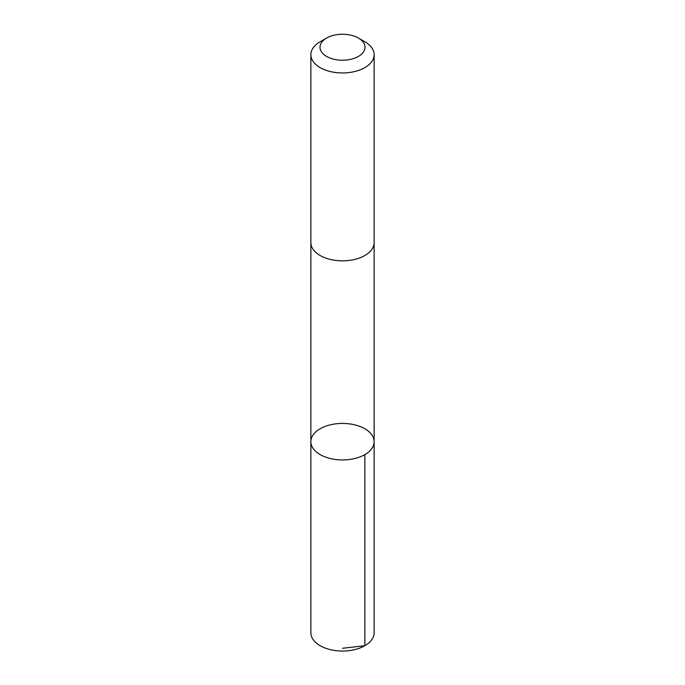 <?xml version="1.0" encoding="UTF-8"?>
<svg xmlns="http://www.w3.org/2000/svg" width="685" height="685" viewBox="0 0 685 685"><rect width="100%" height="100%" fill="white"/><g stroke="black" fill="none" stroke-linecap="round" stroke-linejoin="round"><path stroke-width="1.03" d="M351.431 424.169A31.63 18.264 180 0 1 374.13 441.679A31.63 18.264 180 0 1 342.5 459.943A31.63 18.264 180 0 1 310.87 441.679A31.63 18.264 180 0 1 351.431 424.169M310.87 632.777A31.63 18.264 0 0 0 333.569 650.296A31.63 18.264 0 0 0 374.13 632.777L374.13 441.679A31.63 18.264 180 0 1 342.5 459.943A31.63 18.264 180 0 1 310.87 441.679L310.87 632.777M326.591 38.052L320.135 41.785A31.63 18.264 0 0 0 310.87 54.697L310.87 242.584A31.63 18.264 0 0 0 333.569 260.103A31.63 18.264 0 0 0 374.13 242.584L374.13 54.697A31.63 18.264 0 0 0 364.865 41.785L358.409 38.052A22.502 12.989 0 0 0 326.591 38.052A22.502 12.989 0 0 0 336.147 59.698A22.502 12.989 0 0 0 361.843 53.875A22.502 12.989 0 0 0 358.409 38.052M310.87 54.697A31.63 18.264 0 0 0 333.569 72.216A31.63 18.264 0 0 0 374.13 54.697M342.5 648.293L364.865 645.69L364.865 454.592M310.87 242.892L310.87 441.679M374.13 242.892L374.13 441.679"/></g></svg>
